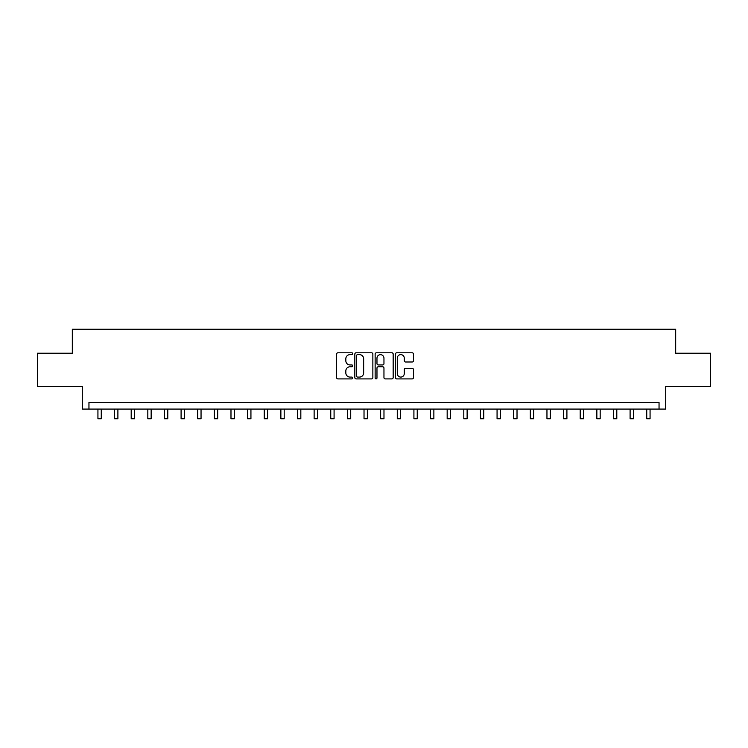 <?xml version="1.0" encoding="UTF-8"?>
<svg xmlns="http://www.w3.org/2000/svg" width="748" height="748" viewBox="0 0 748 748"><rect width="100%" height="100%" fill="white"/><g stroke="black" fill="none" stroke-linecap="round" stroke-linejoin="round"><path stroke-width="1.12" d="M352.71 353.711A0.916 0.916 0 0 0 351.803 352.794L337.928 352.794A1.309 1.309 0 0 0 336.619 354.094L336.619 377.6A1.309 1.309 0 0 0 337.928 378.909L351.803 378.909A0.916 0.916 0 0 0 352.71 377.992A0.916 0.916 0 0 0 351.803 377.086L350.008 377.086A4.179 4.179 0 0 1 345.828 372.906L345.828 370.943A4.179 4.179 0 0 1 350.008 366.763L351.803 366.763A0.916 0.916 0 0 0 352.71 365.847A0.916 0.916 0 0 0 351.803 364.94L350.008 364.94A4.179 4.179 0 0 1 345.828 360.76L345.828 358.797A4.179 4.179 0 0 1 350.008 354.617L351.803 354.617A0.916 0.916 0 0 0 352.71 353.711M412.167 361.995A1.309 1.309 0 0 0 413.476 360.695L413.476 354.094A1.309 1.309 0 0 0 412.167 352.794L396.758 352.794A1.309 1.309 0 0 0 395.449 354.094L395.449 377.6A1.309 1.309 0 0 0 396.758 378.909L412.167 378.909A1.309 1.309 0 0 0 413.476 377.6L413.476 369.643A1.309 1.309 0 0 0 412.167 368.334L405.575 368.334A1.309 1.309 0 0 0 404.266 369.643L404.266 373.589A3.497 3.497 0 0 1 400.769 377.086A3.497 3.497 0 0 1 397.281 373.589L397.281 358.114A3.497 3.497 0 0 1 400.769 354.617A3.497 3.497 0 0 1 404.266 358.114L404.266 360.695A1.309 1.309 0 0 0 405.575 361.995L412.167 361.995M659.044 409.091L665.701 409.091L665.701 386.473L710.6 386.473L710.6 353.215L675.678 353.215L675.678 329.26L72.322 329.26L72.322 353.215L37.4 353.215L37.4 386.473L82.299 386.473L82.299 409.091L659.044 409.091L659.044 402.443L88.956 402.443L88.956 409.091M372.859 354.094A1.309 1.309 0 0 0 371.55 352.794L356.142 352.794A1.309 1.309 0 0 0 354.833 354.094L354.833 377.6A1.309 1.309 0 0 0 356.142 378.909L371.55 378.909A1.309 1.309 0 0 0 372.859 377.6L372.859 354.094M376.45 352.794L391.859 352.794A1.309 1.309 0 0 1 393.168 354.094L393.168 377.6A1.309 1.309 0 0 1 391.859 378.909L385.267 378.909A1.309 1.309 0 0 1 383.958 377.6L383.958 368.072A1.309 1.309 0 0 0 382.649 366.763L378.273 366.763A1.309 1.309 0 0 0 376.973 368.072L376.973 377.992A0.916 0.916 0 0 1 376.057 378.909A0.916 0.916 0 0 1 375.141 377.992L375.141 354.094A1.309 1.309 0 0 1 376.45 352.794M357.581 354.617A0.916 0.916 0 0 0 356.665 355.534L356.665 376.169A0.916 0.916 0 0 0 357.581 377.086L359.47 377.086A4.179 4.179 0 0 0 363.65 372.906L363.65 358.797A4.179 4.179 0 0 0 359.47 354.617L357.581 354.617M383.958 358.18A3.497 3.497 0 0 0 380.461 354.683A3.497 3.497 0 0 0 376.973 358.18L376.973 363.631A1.309 1.309 0 0 0 378.273 364.94L382.649 364.94A1.309 1.309 0 0 0 383.958 363.631L383.958 358.18M97.932 409.091L97.932 418.74L101.261 418.74L101.261 409.091M114.566 409.091L114.566 418.74L117.894 418.74L117.894 409.091M131.199 409.091L131.199 418.74L134.518 418.74L134.518 409.091M147.823 409.091L147.823 418.74L151.152 418.74L151.152 409.091M164.457 409.091L164.457 418.74L167.786 418.74L167.786 409.091M181.091 409.091L181.091 418.74L184.41 418.74L184.41 409.091M197.715 409.091L197.715 418.74L201.044 418.74L201.044 409.091M214.349 409.091L214.349 418.74L217.677 418.74L217.677 409.091M230.982 409.091L230.982 418.74L234.302 418.74L234.302 409.091M247.607 409.091L247.607 418.74L250.935 418.74L250.935 409.091M264.24 409.091L264.24 418.74L267.569 418.74L267.569 409.091M280.874 409.091L280.874 418.74L284.193 418.74L284.193 409.091M297.498 409.091L297.498 418.74L300.827 418.74L300.827 409.091M314.132 409.091L314.132 418.74L317.461 418.74L317.461 409.091M330.756 409.091L330.756 418.74L334.085 418.74L334.085 409.091M347.39 409.091L347.39 418.74L350.719 418.74L350.719 409.091M364.024 409.091L364.024 418.74L367.352 418.74L367.352 409.091M380.648 409.091L380.648 418.74L383.976 418.74L383.976 409.091M397.281 409.091L397.281 418.74L400.61 418.74L400.61 409.091M413.915 409.091L413.915 418.74L417.244 418.74L417.244 409.091M430.539 409.091L430.539 418.74L433.868 418.74L433.868 409.091M447.173 409.091L447.173 418.74L450.502 418.74L450.502 409.091M463.807 409.091L463.807 418.74L467.126 418.74L467.126 409.091M480.431 409.091L480.431 418.74L483.76 418.74L483.76 409.091M497.065 409.091L497.065 418.74L500.393 418.74L500.393 409.091M513.698 409.091L513.698 418.74L517.018 418.74L517.018 409.091M530.323 409.091L530.323 418.74L533.651 418.74L533.651 409.091M546.956 409.091L546.956 418.74L550.285 418.74L550.285 409.091M563.59 409.091L563.59 418.74L566.909 418.74L566.909 409.091M580.214 409.091L580.214 418.74L583.543 418.74L583.543 409.091M596.848 409.091L596.848 418.74L600.177 418.74L600.177 409.091M613.482 409.091L613.482 418.74L616.801 418.74L616.801 409.091M630.106 409.091L630.106 418.74L633.434 418.74L633.434 409.091M646.74 409.091L646.74 418.74L650.068 418.74L650.068 409.091"/></g></svg>
